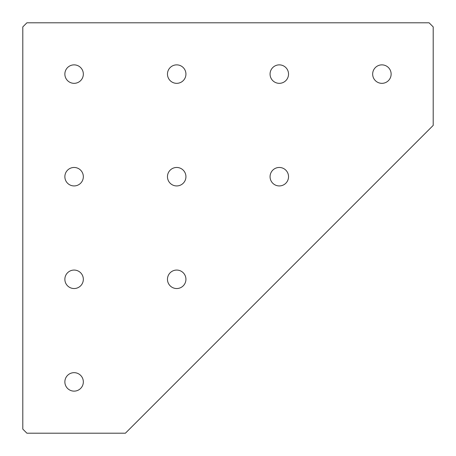 <?xml version="1.0" encoding="UTF-8"?>
<svg xmlns="http://www.w3.org/2000/svg" width="456" height="456" viewBox="0 0 456 456"><rect width="100%" height="100%" fill="white"/><g stroke="black" fill="none" stroke-linecap="round" stroke-linejoin="round"><path stroke-width="0.34" stroke-dasharray="2.28 1.71" d="M64.866 74.1A9.234 9.234 0 0 0 74.1 83.334A9.234 9.234 0 0 0 83.334 74.1A9.234 9.234 0 0 0 74.1 64.866A9.234 9.234 0 0 0 64.866 74.1M167.466 74.1A9.234 9.234 0 0 0 176.7 83.334A9.234 9.234 0 0 0 185.934 74.1A9.234 9.234 0 0 0 176.7 64.866A9.234 9.234 0 0 0 167.466 74.1M270.066 74.1A9.234 9.234 0 0 0 279.3 83.334A9.234 9.234 0 0 0 288.534 74.1A9.234 9.234 0 0 0 279.3 64.866A9.234 9.234 0 0 0 270.066 74.1M372.666 74.1A9.234 9.234 0 0 0 381.9 83.334A9.234 9.234 0 0 0 391.134 74.1A9.234 9.234 0 0 0 381.9 64.866A9.234 9.234 0 0 0 372.666 74.1M64.866 176.7A9.234 9.234 0 0 0 74.1 185.934A9.234 9.234 0 0 0 83.334 176.7A9.234 9.234 0 0 0 74.1 167.466A9.234 9.234 0 0 0 64.866 176.7M64.866 279.3A9.234 9.234 0 0 0 74.1 288.534A9.234 9.234 0 0 0 83.334 279.3A9.234 9.234 0 0 0 74.1 270.066A9.234 9.234 0 0 0 64.866 279.3M64.866 381.9A9.234 9.234 0 0 0 74.1 391.134A9.234 9.234 0 0 0 83.334 381.9A9.234 9.234 0 0 0 74.1 372.666A9.234 9.234 0 0 0 64.866 381.9M167.466 279.3A9.234 9.234 0 0 0 176.7 288.534A9.234 9.234 0 0 0 185.934 279.3A9.234 9.234 0 0 0 176.7 270.066A9.234 9.234 0 0 0 167.466 279.3M270.066 176.7A9.234 9.234 0 0 0 279.3 185.934A9.234 9.234 0 0 0 288.534 176.7A9.234 9.234 0 0 0 279.3 167.466A9.234 9.234 0 0 0 270.066 176.7M167.466 176.7A9.234 9.234 0 0 0 176.7 185.934A9.234 9.234 0 0 0 185.934 176.7A9.234 9.234 0 0 0 176.7 167.466A9.234 9.234 0 0 0 167.466 176.7M26.904 433.2L125.4 433.2L433.2 125.4L433.2 26.904L429.096 22.8L26.904 22.8L22.8 26.904L22.8 429.096L26.904 433.2"/><path stroke-width="0.68" d="M64.866 74.1A9.234 9.234 0 0 0 74.1 83.334A9.234 9.234 0 0 0 83.334 74.1A9.234 9.234 0 0 0 74.1 64.866A9.234 9.234 0 0 0 64.866 74.1M167.466 74.1A9.234 9.234 0 0 0 176.7 83.334A9.234 9.234 0 0 0 185.934 74.1A9.234 9.234 0 0 0 176.7 64.866A9.234 9.234 0 0 0 167.466 74.1M270.066 74.1A9.234 9.234 0 0 0 279.3 83.334A9.234 9.234 0 0 0 288.534 74.1A9.234 9.234 0 0 0 279.3 64.866A9.234 9.234 0 0 0 270.066 74.1M372.666 74.1A9.234 9.234 0 0 0 381.9 83.334A9.234 9.234 0 0 0 391.134 74.1A9.234 9.234 0 0 0 381.9 64.866A9.234 9.234 0 0 0 372.666 74.1M64.866 176.7A9.234 9.234 0 0 0 74.1 185.934A9.234 9.234 0 0 0 83.334 176.7A9.234 9.234 0 0 0 74.1 167.466A9.234 9.234 0 0 0 64.866 176.7M64.866 279.3A9.234 9.234 0 0 0 74.1 288.534A9.234 9.234 0 0 0 83.334 279.3A9.234 9.234 0 0 0 74.1 270.066A9.234 9.234 0 0 0 64.866 279.3M64.866 381.9A9.234 9.234 0 0 0 74.1 391.134A9.234 9.234 0 0 0 83.334 381.9A9.234 9.234 0 0 0 74.1 372.666A9.234 9.234 0 0 0 64.866 381.9M167.466 279.3A9.234 9.234 0 0 0 176.7 288.534A9.234 9.234 0 0 0 185.934 279.3A9.234 9.234 0 0 0 176.7 270.066A9.234 9.234 0 0 0 167.466 279.3M270.066 176.7A9.234 9.234 0 0 0 279.3 185.934A9.234 9.234 0 0 0 288.534 176.7A9.234 9.234 0 0 0 279.3 167.466A9.234 9.234 0 0 0 270.066 176.7M167.466 176.7A9.234 9.234 0 0 0 176.7 185.934A9.234 9.234 0 0 0 185.934 176.7A9.234 9.234 0 0 0 176.7 167.466A9.234 9.234 0 0 0 167.466 176.7M429.096 22.8L26.904 22.8L22.8 26.904L22.8 429.096L26.904 433.2L125.4 433.2L433.2 125.4L433.2 26.904L429.096 22.8"/></g></svg>
